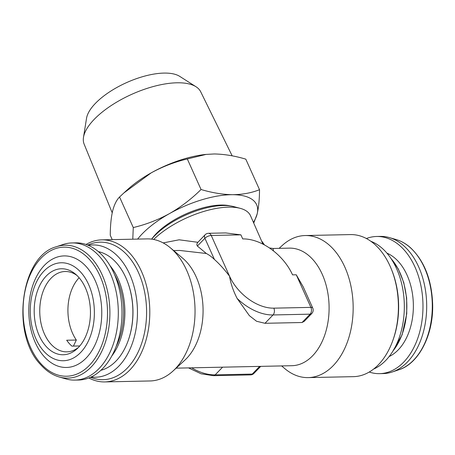 <?xml version="1.0" encoding="UTF-8"?>
<svg xmlns="http://www.w3.org/2000/svg" width="455" height="455" viewBox="0 0 455 455"><rect width="100%" height="100%" fill="white"/><g stroke="black" fill="none" stroke-linecap="round" stroke-linejoin="round"><path stroke-width="0.68" d="M112.214 212.815L84.141 144.155A63.899 26.31 -24.2 0 1 83.493 137.33L86.541 118.26A52.922 21.789 -24.2 0 1 115.462 88.27A52.922 21.789 -24.2 0 1 165.193 73.079A52.922 21.789 -24.2 0 1 179.736 76.377L196.02 86.757A63.899 26.31 -24.2 0 1 200.695 91.773L232.169 155.843M83.493 137.33A63.899 26.31 -24.2 0 1 118.414 101.118A63.899 26.31 -24.2 0 1 178.457 82.782A63.899 26.31 -24.2 0 1 196.02 86.757M262.95 244.136L250.512 215.721A58.803 24.212 155.8 0 0 240.24 208.344L233.705 206.604A52.922 21.789 155.8 0 0 154.655 235.787A52.922 21.789 155.8 0 0 151.669 239.142A49.982 20.583 -24.2 0 1 222.114 205.046A49.982 20.583 -24.2 0 1 230.258 205.916M43.561 350.941A48.998 32.038 -91.2 0 0 88.31 341.159A48.998 32.038 -91.2 0 0 81.075 272.568A48.998 32.038 -91.2 0 0 36.332 282.35A48.998 32.038 -91.2 0 0 43.561 350.941M43.93 356.31A55.789 36.48 -91.2 0 0 94.873 345.169A55.789 36.48 -91.2 0 0 86.643 267.074A55.789 36.48 -91.2 0 0 35.695 278.21A55.789 36.48 -91.2 0 0 43.93 356.31M78.783 277.357A43.009 28.125 -91.2 0 0 75.558 274.194A43.009 28.125 -91.2 0 0 38.447 288.328A43.009 28.125 -91.2 0 0 45.858 346.153A43.009 28.125 -91.2 0 0 77.14 348.723A43.009 28.125 -91.2 0 0 78.783 277.357M76.98 275.474A40.182 26.271 -91.2 0 0 65.173 271.504A40.182 26.271 -91.2 0 0 40.893 299.231A40.182 26.271 -91.2 0 0 50.647 343.809A40.182 26.271 -91.2 0 0 66.879 351.846A40.182 26.271 -91.2 0 0 78.505 347.381M79.124 277.749A40.182 26.271 -91.2 0 0 76.332 340.033L73.431 346.084M79.79 345.954L71.89 346.118A40.182 26.271 88.8 0 1 69.177 343.417A40.182 26.271 88.8 0 1 66.692 340.238L76.332 340.033M59.144 376.962L65.918 378.913A68.603 44.857 -91.2 0 0 74.893 380.101L78.601 380.027A68.603 44.857 -91.2 0 0 120.057 332.685A68.603 44.857 -91.2 0 0 103.404 256.575A68.603 44.857 -91.2 0 0 75.695 242.856L71.987 242.936A68.603 44.857 -91.2 0 0 63.069 244.5L56.386 246.741C20.708 255.864 10.511 333.902 40.586 364.586C46.143 370.831 52.325 374.96 59.144 376.962A66.464 43.458 -91.2 0 0 106.527 338.486A66.464 43.458 -91.2 0 0 91.876 258.514A66.464 43.458 -91.2 0 0 56.386 246.741M74.893 380.101A68.603 44.857 -91.2 0 0 116.355 332.764A68.603 44.857 -91.2 0 0 99.702 256.654A68.603 44.857 -91.2 0 0 71.987 242.936M366.4 238.528A68.603 44.857 88.8 0 1 376.66 236.481A68.603 44.857 88.8 0 1 399.968 245.785A68.603 44.857 88.8 0 1 421.717 322.481A68.603 44.857 88.8 0 1 379.567 373.652A68.603 44.857 88.8 0 1 369.227 372.036M376.66 236.481L380.369 236.401A68.603 44.857 88.8 0 1 389.343 237.59A68.603 44.857 88.8 0 1 403.676 245.711A68.603 44.857 88.8 0 1 426.267 315.662A68.603 44.857 88.8 0 1 392.193 372.002A68.603 44.857 88.8 0 1 383.275 373.572L379.567 373.652M128.185 340.585L128.327 340.192A59.292 38.766 -91.2 0 0 127.064 280.547L126.905 280.155A60.071 39.278 88.8 0 1 128.185 340.585A60.071 39.278 88.8 0 1 100.879 370.313M98.365 251.615A60.071 39.278 88.8 0 1 125.859 277.709A60.071 39.278 88.8 0 1 126.905 280.155M308.194 377.61L353.438 376.655A71.048 46.461 -91.2 0 0 378.475 364.677A71.048 46.461 -91.2 0 0 392.83 340.505L393.239 339.35A68.779 44.971 -91.2 0 0 391.778 270.168L391.317 269.03A71.048 46.461 -91.2 0 0 390.077 266.135A71.048 46.461 -91.2 0 0 350.424 234.587L305.186 235.542A71.048 46.461 88.8 0 1 344.839 267.091A71.048 46.461 88.8 0 1 348.223 339.623A71.048 46.461 88.8 0 1 308.194 377.61A71.048 46.461 88.8 0 1 284.819 368.63L281.611 365.922M392.83 340.505A71.048 46.461 -91.2 0 0 391.317 269.03M373.583 369.085A66.151 43.253 -91.2 0 0 385.777 360.411A66.151 43.253 -91.2 0 0 403.557 294.169A66.151 43.253 -91.2 0 0 370.876 241.292M90.471 377.303L92.615 378.037A68.779 44.971 -91.2 0 0 127.303 368.089A68.779 44.971 -91.2 0 0 142.369 282.982A68.779 44.971 -91.2 0 0 89.783 244.25L87.667 245.069M88.862 377.974A71.048 46.461 -91.2 0 0 104.832 381.921A71.048 46.461 -91.2 0 0 129.868 369.943A71.048 46.461 -91.2 0 0 141.477 271.402A71.048 46.461 -91.2 0 0 101.823 239.853A71.048 46.461 -91.2 0 0 86.029 244.471M91.205 376.967A66.151 43.253 -91.2 0 0 118.909 366.065A66.151 43.253 -91.2 0 0 134.521 288.248A66.151 43.253 -91.2 0 0 88.412 245.376M104.832 381.921L150.076 380.96A71.048 46.461 -91.2 0 0 173.048 370.996L184.878 360.127A58.803 38.447 -91.2 0 0 196.19 276.907A58.803 38.447 -91.2 0 0 182.722 258.235L170.443 247.878A71.048 46.461 -91.2 0 0 147.067 238.892L101.823 239.853M173.048 370.996A71.048 46.461 -91.2 0 0 186.721 270.441A71.048 46.461 -91.2 0 0 170.443 247.878M273.472 250.915L273.028 248.475L289.397 248.129A58.803 38.447 88.8 0 1 322.214 274.24A58.803 38.447 88.8 0 1 325.012 334.266A58.803 38.447 88.8 0 1 291.888 365.706L176.142 368.158M302.052 322.51L304.196 321.378L311.8 313.501A4.903 3.111 -136 0 1 310.111 314.166L302.052 322.51L264.986 323.295L256.58 321.27L249.397 315.685L237.123 298.429C233.188 290.745 230.668 283.334 229.548 276.202C224.542 269.587 219.503 264.008 214.43 259.469A58.803 38.447 -91.2 0 0 206.348 253.492L179.742 250.455L173.651 250.58M240.24 208.344A58.803 24.212 155.8 0 0 228.45 207.15A58.803 24.212 155.8 0 0 153.688 239.472M262.143 241.599L264.44 244.921M279.12 248.35L282.208 245.507A71.048 46.461 88.8 0 1 305.186 235.542M163.174 242.907L179.151 239.796L197.88 242.299C196.759 243.641 196.594 244.898 197.385 246.058L206.348 253.492M214.43 259.469L204.909 238.278A4.903 3.111 -136 0 1 205.091 234.791L197.88 242.299M240.894 234.848L211.245 235.474A4.903 3.202 -91.2 0 0 208.509 233.296L225.725 232.932L240.894 234.848L242.725 238.92A44.101 27.994 -136 0 1 292.559 274.865L296.268 274.792L303.206 286.849L312.75 308.086A4.903 2.019 -24.2 0 0 310.907 307.375L296.268 274.792M112.226 239.631L110.258 235.246C110.309 225.743 111.094 217.672 112.612 211.035C114.262 204.653 116.571 199.978 119.551 197.009L123.908 192.926L151.145 172.894A68.603 28.25 -24.2 0 1 205.626 154.438L214.265 153.966C224.361 154.148 234.871 155.877 245.797 159.153L259.521 189.695C251.513 192.914 242.532 194.581 232.573 194.694C222.614 194.535 212.104 192.806 201.047 189.507C191.447 198.983 180.914 207.019 169.448 213.623C157.834 219.97 145.776 224.616 133.275 227.551L132.78 239.194M123.908 192.926L127.724 189.445A68.603 28.25 -24.2 0 1 151.145 172.894C162.759 166.547 174.817 161.9 187.318 158.966L206.212 154.376M119.551 197.009L133.275 227.551M187.318 158.966L201.047 189.507M253.776 222.99L257.166 213.907C258.685 207.252 259.475 199.182 259.521 189.695M137.637 239.091A68.603 28.25 -24.2 0 1 169.448 213.623A68.603 28.25 -24.2 0 1 232.573 194.694A68.603 28.25 -24.2 0 1 257.166 213.907A68.603 28.25 -24.2 0 1 253.463 222.29M40.575 363.317A64.553 42.207 -91.2 0 0 99.52 350.43A64.553 42.207 -91.2 0 0 89.999 260.067A64.553 42.207 -91.2 0 0 31.048 272.954A64.553 42.207 -91.2 0 0 40.575 363.317M386.926 253.139A53.9 35.245 88.8 0 1 395.287 258.491A53.9 35.245 88.8 0 1 413.208 311.203A53.9 35.245 88.8 0 1 389.116 356.566M389.343 237.59L396.117 239.54A66.464 43.458 88.8 0 1 410 247.406A66.464 43.458 88.8 0 1 431.886 315.178A66.464 43.458 88.8 0 1 398.876 369.767L392.193 372.002M392.989 350.964A58.45 38.22 -91.2 0 0 406.525 313.808A58.45 38.22 -91.2 0 0 391.033 258.571M109.917 265.521A58.45 38.22 88.8 0 1 118.038 278.756A58.45 38.22 88.8 0 1 111.833 355.929M114.484 274.467A57.489 37.589 88.8 0 1 116.907 279.302A57.489 37.589 88.8 0 1 116.019 346.795M197.385 246.058L204.909 238.278A4.903 2.019 155.8 0 1 211.245 235.474L229.548 276.202A39.198 24.883 44 0 0 273.842 308.16L310.907 307.375A4.903 3.202 88.8 0 1 310.111 314.166L273.046 314.957L264.986 323.295M273.842 308.16A4.903 3.202 88.8 0 1 273.046 314.957A44.101 27.994 -136 0 1 237.123 298.429M191.64 367.828A44.101 27.994 44 0 0 215.164 374.863L252.229 374.078A4.903 3.111 44 0 0 253.924 373.407L260.732 366.366M222.597 367.174L215.164 374.863A4.903 3.202 88.8 0 1 213.44 375.688L201.076 373.788L188.518 367.896M259.657 366.389L252.229 374.078A4.903 3.202 88.8 0 1 250.506 374.903L213.44 375.688M396.117 239.54C401.168 241.013 405.917 243.698 410.353 247.594C424.367 260.863 431.806 279.865 432.665 304.594C433.444 334.982 418.731 363.653 398.876 369.767M390.657 258.019L398.307 268.973L403.773 282.606L406.656 297.906L406.747 313.751L402.135 334.8L392.637 351.539M208.509 233.296A4.903 4.903 0 0 0 205.091 234.791M311.8 313.501A4.903 4.903 0 0 0 312.75 308.086M250.506 374.903A4.903 4.903 0 0 0 253.924 373.407M273.028 248.475L269.417 247.952"/></g></svg>
